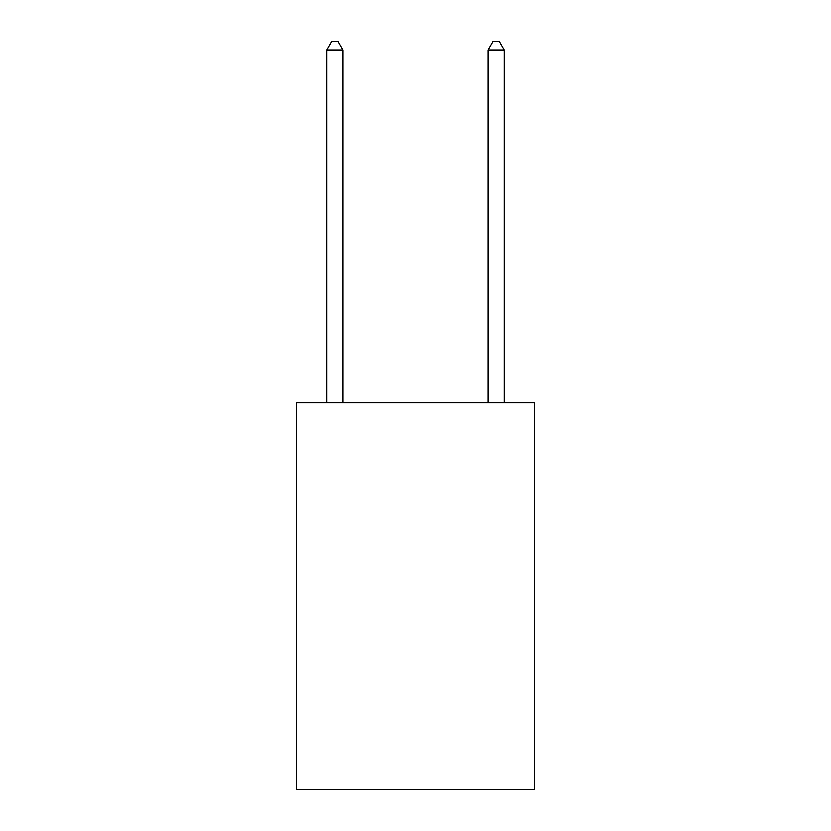 <?xml version="1.0" encoding="UTF-8"?>
<svg xmlns="http://www.w3.org/2000/svg" width="831" height="831" viewBox="0 0 831 831"><rect width="100%" height="100%" fill="white"/><g stroke="black" fill="none" stroke-linecap="round" stroke-linejoin="round"><path stroke-width="1.25" d="M534.78 402.609L534.78 789.45L296.22 789.45L296.22 402.609L534.78 402.609M342.964 402.609L342.964 49.933L326.853 49.933L326.853 402.609M326.853 49.933L331.683 41.55L338.134 41.55L342.964 49.933M504.147 402.609L504.147 49.933L488.036 49.933L488.036 402.609M488.036 49.933L492.866 41.55L499.317 41.55L504.147 49.933"/></g></svg>
